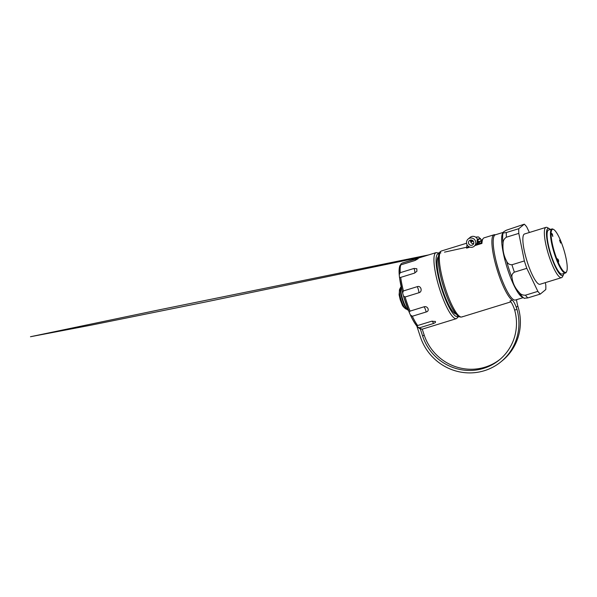 <?xml version="1.0" encoding="UTF-8"?>
<svg xmlns="http://www.w3.org/2000/svg" width="597" height="597" viewBox="0 0 597 597"><rect width="100%" height="100%" fill="white"/><g stroke="black" fill="none" stroke-linecap="round" stroke-linejoin="round"><path stroke-width="0.9" d="M482.309 240.569A7.836 0.672 161.8 0 1 480.995 241.128A4.933 0.418 161.8 0 0 479.294 241.949L478.801 242.345L477.578 239.643A4.724 4.597 -129.4 0 0 470.175 237.352L468.145 239.024A4.724 4.597 -129.4 0 0 472.608 247.136A4.724 4.597 -129.4 0 0 475.548 241.315A4.724 4.597 -129.4 0 0 468.145 239.024M480.981 240.024A7.836 0.672 161.8 0 1 482.577 239.666M479.951 238.472A5.015 0.425 161.8 0 1 480.481 238.494L481.145 240.516A5.015 0.425 161.8 0 1 478.361 241.845M473.734 243.322A5.015 0.425 161.8 0 1 472.593 243.591M475.249 245.404L477.1 244.777A1.642 0.537 -109.9 0 0 477.145 244.77A1.642 0.537 -109.9 0 0 477.324 243.964L475.279 245.374M475.846 245.121L479.048 244.106L478.346 243.098L476.652 243.867L474.137 246.315M477.1 244.777L479.801 243.486A4.933 0.418 -18.2 0 1 481.503 242.666L480.995 241.128M478.346 243.098L477.01 240.106L477.578 239.643M482.01 242.457A7.836 0.672 161.8 0 1 481.503 242.666M473.637 243.636A2.694 2.627 50.6 0 1 470.675 240.031M470.302 240.121A2.694 2.627 50.6 0 1 472.854 244.755A2.694 2.627 50.6 0 1 469.115 244.337A2.694 2.627 50.6 0 1 470.302 240.121M469.876 247.128L466.593 248.143L468.585 246.501M495.309 234.808A34.536 7.388 72.9 0 0 494.1 234.755L484.115 237.83A34.536 7.388 -107.1 0 0 483.54 238.143A34.536 7.388 -107.1 0 0 481.943 243.412L475.115 245.516M416.684 325.626L420.37 336.842A51.394 50.014 -129.4 0 0 500.995 361.76A51.394 50.014 -129.4 0 0 516.972 309.373L514.666 310.089L513.987 308.022A11.515 2.463 72.9 0 0 509.987 300.933L512.293 300.224A34.536 7.388 72.9 0 1 496.361 267.105A34.536 7.388 72.9 0 1 493.518 235.069A34.536 7.388 72.9 0 1 494.1 234.755M516.517 299.694A11.515 2.463 72.9 0 0 517.83 306.045L518.435 308.171A51.394 50.014 -129.4 0 1 502.458 360.558L500.995 361.76M516.972 309.373L516.293 307.306A11.515 2.463 72.9 0 0 512.293 300.224M495.831 260.031A28.783 6.157 72.9 0 0 501.644 278.896M514.666 310.089A48.932 47.611 50.6 0 1 499.428 359.849A48.932 47.611 50.6 0 1 422.669 336.133L420.281 328.865M500.152 359.245A48.932 47.611 50.6 0 1 424.139 334.932L422.669 336.133M422.228 329.134L424.139 334.932M480.481 238.494A5.015 0.425 161.8 0 1 477.645 239.837M473.331 241.225A5.015 0.425 161.8 0 1 470.951 241.621A5.015 0.425 161.8 0 1 471.361 241.292M479.294 238.666A4.522 0.388 161.8 0 1 480.01 238.643A4.522 0.388 161.8 0 1 477.63 239.8M473.302 241.181A4.522 0.388 161.8 0 1 471.503 241.509A4.522 0.388 161.8 0 1 471.414 241.472A4.522 0.388 161.8 0 1 472.003 241.061M476.093 237.449L476.652 237.218L475.891 237.285M438.37 256.65A30.178 6.455 72.9 0 0 441.668 287.045A30.178 6.455 72.9 0 0 456.048 314.029M415.706 260.232A4.112 0.881 72.9 0 0 415.564 259.105L402.356 263.016A34.536 7.388 72.9 0 0 401.744 263.367M415.564 259.105L418.146 258.725L414.631 260.62L400.811 264.874C399.751 265.71 399.565 266.075 400.229 265.986M414.631 273.075A4.112 0.881 72.9 0 0 414.049 268.434L400.229 272.687L399.229 274.747C398.9 270.769 399.124 267.725 399.893 265.613M414.049 268.434L416.803 268.732L416.907 271.262L414.512 273.12L399.983 277.605L399.497 277.471L399.229 274.747M417.228 286.672C421.034 285.15 422.892 291.814 418.915 292.739A4.112 0.881 72.9 0 0 417.228 286.672L403.415 290.926L402.617 292.978L399.497 277.471M418.915 292.739L405.102 296.993L403.46 296L402.617 292.978M423.892 306.851C427.706 305.47 430.191 311.112 426.161 311.985A4.112 0.881 72.9 0 0 423.892 306.851L410.079 311.112L409.169 312.209L403.46 296M426.161 311.985L412.34 316.246L410.37 314.925L409.169 312.209M419.654 327.768A34.536 7.388 72.9 0 0 422.698 329.029C421.34 329.328 420.116 329.029 419.012 328.141L417.96 327.246L419.654 327.768L433.474 323.514L435.429 322.522L435.437 321.447L431.497 321.276L417.676 325.529C416.363 325.477 416.087 325.559 416.863 325.79L416.437 325.529C414.482 323.014 412.46 319.485 410.37 314.925M400.445 265.031L401.147 263.702M417.96 327.246L416.863 325.79M553.412 229.39A23.022 4.925 72.9 0 0 553.113 229.203A23.022 4.925 72.9 0 0 551.912 228.987A23.022 4.925 72.9 0 0 553.986 252.441A23.022 4.925 72.9 0 0 565.471 272.993A23.022 4.925 72.9 0 0 566.344 272.142A23.022 4.925 72.9 0 0 566.478 271.822M565.471 272.993L562.098 274.038A23.022 4.925 -107.1 0 1 550.606 253.479A23.022 4.925 -107.1 0 1 548.539 230.024L551.912 228.987M557.583 258.844L558.508 260.098L558.65 261.777L557.583 258.844M551.718 233.517L552.382 234.084L552.785 236.449L551.718 233.517M559.561 240.136L560.359 241.031L560.628 243.061L559.561 240.136M567.15 269.463A22.529 4.821 72.9 0 0 560.307 239.942A22.529 4.821 72.9 0 0 553.688 229.524A22.529 4.821 72.9 0 0 554.546 252.27A22.529 4.821 72.9 0 0 566.635 271.545A22.529 4.821 72.9 0 0 567.15 269.463M563.904 273.478A24.671 5.276 -107.1 0 1 563.508 274.695A24.671 5.276 -107.1 0 1 555.941 268.023A24.671 5.276 -107.1 0 1 547.673 243.479A24.671 5.276 -107.1 0 1 549.337 228.688A24.671 5.276 -107.1 0 1 550.344 229.464M503.055 243.576C502.965 240.867 504.077 238.748 506.375 237.21L518.808 233.382L524.375 260.934L511.95 264.762C509.331 264.74 507.547 263.508 506.592 261.068C505.129 258.337 504.114 255.546 503.547 252.718C502.972 249.889 502.808 246.845 503.055 243.576A35.902 7.679 -107.1 0 1 503.025 233.039C502.487 232.606 503.652 231.651 506.51 230.166L524.285 224.181L518.793 228.696L506.368 232.524L503.025 233.039L502.965 232.584L502.532 233.449A34.126 7.298 -107.1 0 1 502.913 232.837M519.084 292.329C515.039 287.978 512.696 283.097 512.054 277.702C511.457 275.411 512.233 273.568 514.383 272.157L526.808 268.329L537.867 291.366L525.442 295.194C522.673 295.299 520.547 294.343 519.084 292.329A35.902 7.679 -107.1 0 0 524.226 298.261L527.86 297.903L540.292 294.075L545.777 289.56A37.827 8.097 -107.1 0 0 545.77 284.873L545.315 282.65M524.524 298.418A35.902 7.679 -107.1 0 1 524.226 298.261L522.136 297.097A34.126 7.298 -107.1 0 1 503.293 252.979A34.126 7.298 -107.1 0 1 502.532 233.449M529.39 232.479L526.703 226.89A37.827 8.097 -107.1 0 0 524.285 224.181M518.808 233.382A37.827 8.097 -107.1 0 1 518.793 228.696M526.808 268.329A37.827 8.097 -107.1 0 1 524.375 260.934M540.292 294.075A37.827 8.097 -107.1 0 1 537.867 291.366M563.508 274.695L562.523 276.68A26.313 5.627 -107.1 0 1 561.531 277.65L540.031 284.276A26.313 5.627 -107.1 0 1 524.136 250.009A26.313 5.627 -107.1 0 1 524.539 233.979L546.031 227.353A26.313 5.627 -107.1 0 1 547.397 227.606L549.337 228.688M523.136 297.657L515.465 300.015A34.126 7.298 -107.1 0 1 494.846 255.576A34.126 7.298 -107.1 0 1 495.368 234.793L503.07 232.42M561.531 277.65A26.313 5.627 -107.1 0 1 545.628 243.382A26.313 5.627 -107.1 0 1 546.031 227.353M467.085 244.83A34.536 7.388 72.9 0 0 466.593 248.143M476.652 243.867A4.724 4.597 -129.4 0 0 477.01 240.106M479.294 241.949L479.801 243.486M516.293 307.306L517.83 306.045M479.794 238.21A4.522 0.388 161.8 0 1 479.884 238.255L478.488 236.912L475.802 237.225L477.242 236.927L476.167 237.516M480.01 238.643L479.884 238.255A4.522 0.388 161.8 0 1 477.496 239.412M473.018 240.83A4.522 0.388 161.8 0 1 471.369 241.121A4.522 0.388 161.8 0 1 471.287 241.084L471.414 241.472M458.235 316.126A32.895 7.037 -107.1 0 1 453.713 314.44A32.895 7.037 -107.1 0 1 438.705 278.471A32.895 7.037 -107.1 0 1 438.996 253.68M422.698 329.029L456.474 318.626A34.536 7.388 -107.1 0 1 452.466 316.373A34.536 7.388 -107.1 0 1 437.183 280.493A34.536 7.388 -107.1 0 1 436.138 252.613L402.356 263.016A34.536 7.388 72.9 0 1 403.065 262.956M400.811 264.874A34.536 7.388 72.9 0 0 400.229 272.687M400.699 277.374A34.536 7.388 72.9 0 0 403.415 290.926M405.102 296.993A34.536 7.388 72.9 0 0 410.079 311.112M412.34 316.246A34.536 7.388 72.9 0 0 417.676 325.529M399.483 292.851A7 1.5 72.9 0 0 400.102 298.933A7 1.5 72.9 0 0 403.027 305.567M400.177 266.075A32.895 7.037 72.9 0 0 399.259 273.904M410.729 315.574A32.895 7.037 72.9 0 0 416.579 325.462M403.647 296.515A32.895 7.037 72.9 0 0 409.072 311.85M399.587 277.65A32.895 7.037 72.9 0 0 402.497 292.351M433.474 323.514A4.112 0.881 72.9 0 0 432.243 321.089M399.647 289.284L399.094 294.746L400.214 299.716L402.162 304.679C402.423 305.768 403.587 307.156 405.676 308.843A10.492 2.246 -107.1 0 1 400.983 299.582A10.492 2.246 -107.1 0 1 399.647 289.284L400.609 287.351A12.097 2.589 -107.1 0 1 401.109 286.888M408.229 310A12.097 2.589 -107.1 0 1 407.557 309.903A12.097 2.589 -107.1 0 1 406.781 309.231A12.097 2.589 -107.1 0 1 401.774 297.933A12.097 2.589 -107.1 0 1 400.609 287.351L401.535 286.5M408.266 310.015A12.336 2.642 -107.1 0 1 407.37 309.276A12.336 2.642 -107.1 0 1 402.206 297.567A12.336 2.642 -107.1 0 1 401.132 286.858M512.054 277.702A35.902 7.679 -107.1 0 1 506.592 261.068M511.95 264.762A37.827 8.097 72.9 0 0 514.383 272.157M506.368 232.524A37.827 8.097 72.9 0 0 506.375 237.21M525.442 295.194A37.827 8.097 72.9 0 0 527.86 297.903M459.026 315.903A32.895 7.037 -107.1 0 1 443.422 286.508A32.895 7.037 -107.1 0 1 439.773 253.419M462.429 316.649A34.536 7.388 -107.1 0 1 461.847 316.97A34.536 7.388 -107.1 0 1 445.071 287.582A34.536 7.388 -107.1 0 1 440.929 251.27A34.536 7.388 -107.1 0 1 441.511 250.956L466.548 243.24M466.653 247.255L444.481 252.15M440.862 252.934L440.317 253.046M421.758 257.038L205.958 301.91L90.766 325.216L30.469 336.73L160.302 309.619L428.653 254.912M438.765 252.867L439.429 252.732M477.19 244.173L476.585 244.688M474.697 245.591L477.093 244.792M471.369 242.912L470.951 241.621M471.227 240.009L471.287 241.084M456.474 318.626L458.75 316.462M439.235 253.113L436.138 252.613M405.676 308.843L408.803 310.082M553.688 229.524L553.113 229.203M566.635 271.545L566.344 272.142M510.898 301.858L461.847 316.97C460.108 317.291 458.556 316.723 457.198 315.261L454.571 312.082C452.026 308.358 449.481 303.239 446.929 296.724C441.884 283.911 438.146 267.926 438.243 259.232L438.623 254.979C438.885 253.546 439.474 252.404 440.399 251.553L441.511 250.956"/></g></svg>

